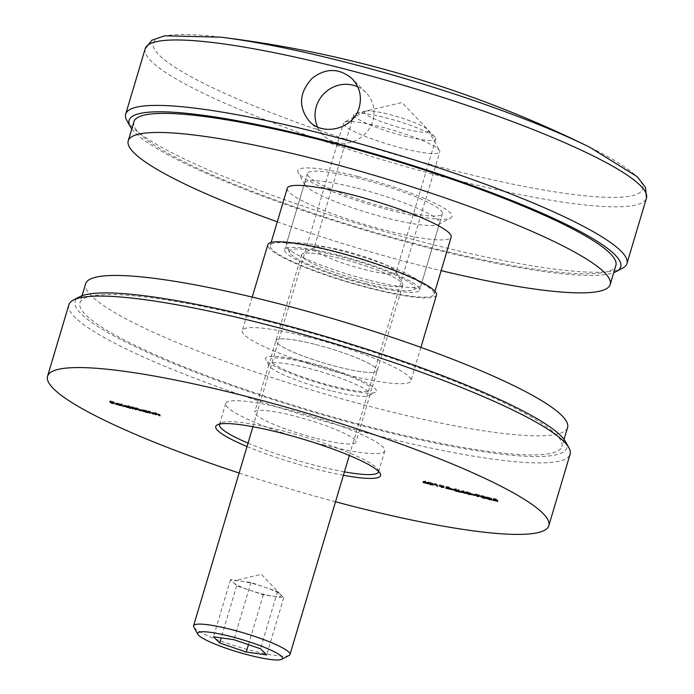 <?xml version="1.0" encoding="UTF-8"?>
<svg xmlns="http://www.w3.org/2000/svg" width="694" height="694" viewBox="0 0 694 694"><rect width="100%" height="100%" fill="white"/><g stroke="black" fill="none" stroke-linecap="round" stroke-linejoin="round"><path stroke-width="0.52" stroke-dasharray="3.47 2.6" d="M239.118 473.039A261.525 38.725 -163.4 0 0 335.514 501.779M343.417 475.26A86.004 12.735 16.6 0 1 316.473 469.257A86.004 12.735 16.6 0 1 247.021 446.52M330.726 390.713A52.805 7.816 16.6 0 1 269.116 365.695A52.805 7.816 16.6 0 1 268.882 364.402A52.805 7.816 16.6 0 1 308.249 368.271A52.805 7.816 16.6 0 1 370.093 394.574A52.805 7.816 16.6 0 1 369.191 395.528A52.805 7.816 16.6 0 1 330.726 390.713M316.516 438.374A52.805 7.816 -163.4 0 0 355.883 442.243A52.805 7.816 -163.4 0 0 307.511 419.662A52.805 7.816 -163.4 0 0 254.672 412.071A52.805 7.816 -163.4 0 0 316.516 438.374M308.596 362.442A57.836 8.562 -163.4 0 0 265.741 359.613A57.836 8.562 -163.4 0 0 318.459 382.932A57.836 8.562 -163.4 0 0 375.341 392.292A57.836 8.562 -163.4 0 0 308.596 362.442M565.567 441.722A256.494 37.979 16.6 0 1 310.053 411.126A256.494 37.979 16.6 0 1 79.498 296.824M68.862 304.779A261.525 38.725 -163.4 0 0 375.142 435.051A261.525 38.725 -163.4 0 0 570.112 454.206M248.036 443.128A82.985 12.284 -163.4 0 0 316.681 465.761A82.985 12.284 -163.4 0 0 344.424 471.868M378.62 471.46A82.985 12.284 -163.4 0 0 378.178 469.803A82.985 12.284 -163.4 0 0 302.532 436.353A82.985 12.284 -163.4 0 0 220.918 422.924A82.985 12.284 -163.4 0 0 219.642 424.069M322.936 444.785A82.985 12.284 -163.4 0 0 384.797 450.866A82.985 12.284 -163.4 0 0 308.787 415.385A82.985 12.284 -163.4 0 0 225.75 403.448A82.985 12.284 -163.4 0 0 322.936 444.785M155.508 413.667L154.259 412.427L156.991 413.112L160.288 414.891L157.026 413.234L155.499 413.086L156.176 413.841L155.508 413.667L155.335 414.24M154.259 412.427L153.981 413.381M154.935 412.6L154.649 413.555M155.161 412.826L154.875 413.78M156.991 413.112L156.705 414.058M160.288 414.891L160.01 415.845M159.62 414.717L159.455 415.29M158.674 413.832L158.44 414.63M157.026 413.234L156.775 414.075M155.499 413.086L155.282 413.789M156.176 413.841L155.89 414.795M149.184 412.062L147.943 410.822L150.667 411.499L153.973 413.277L150.702 411.62L149.175 411.481L149.852 412.236L149.184 412.062L149.019 412.626M147.943 410.822L147.657 411.776M148.611 410.995L148.334 411.95M148.837 411.221L148.551 412.167M150.667 411.499L150.381 412.453M153.973 413.277L153.686 414.231M153.305 413.112L153.131 413.676M152.359 412.227L152.116 413.017M150.702 411.62L150.451 412.47M149.175 411.481L148.967 412.184M149.852 412.236L149.574 413.19M145.74 410.267L147.657 411.672L141.281 409.59L145.74 410.267L145.454 411.212M146.408 410.432L146.13 411.386M147.657 411.672L147.371 412.626M146.981 411.499L146.816 412.071M146.772 411.29L146.599 411.854M144.777 410.961L144.525 411.802M140.925 410.397L141.212 409.443L141.064 410.319M143.511 409.677L143.224 410.631M145.974 410.492L145.731 411.29M144.647 410.813L146.365 410.883L143.675 409.833L141.958 409.764L144.647 410.813L144.361 411.768M146.139 411.958L146.2 411.455M141.619 410.614L141.906 409.66L141.671 410.718M143.675 409.833L143.424 410.683M132.433 407.803L131.192 406.563L133.716 407.187L137.455 408.141L140.57 409.868L137.49 408.263L136.163 408.749L133.751 407.309L132.58 407.447L133.101 407.968L132.433 407.803L132.259 408.367M131.192 406.563L130.906 407.517M131.86 406.727L131.574 407.682M132.077 406.944L131.791 407.899M132.658 406.962L132.372 407.916M133.716 407.187L133.439 408.141M135.755 407.933L135.469 408.887M137.455 408.141L137.178 409.096M140.57 409.868L140.283 410.822M139.902 409.703L139.728 410.267M137.49 408.263L137.238 409.113M135.868 409.087L136.354 408.436L136.067 409.391M136.831 408.922L136.553 409.876M136.163 408.749L135.998 409.321M133.751 407.309L133.5 408.159M132.129 408.141L132.415 407.187L132.294 408.402M133.101 407.968L132.814 408.922M128.485 405.504L130.897 407.413L124.53 405.331L129.231 406.242L128.485 405.504L128.199 406.458M129.153 405.669L128.876 406.623M130.897 407.413L130.611 408.367M130.229 407.239L130.056 407.812M130.012 407.022L129.847 407.595M128.026 406.693L127.765 407.543M124.174 406.137L124.46 405.183L124.313 406.059M126.759 405.417L126.473 406.372M129.231 406.242L129.058 406.814M127.896 406.545L129.613 406.623L125.206 405.496L127.896 406.545L127.609 407.499M129.388 407.69L129.44 407.196M124.868 406.346L125.154 405.391L124.92 406.45M126.915 405.574L126.664 406.424M123.142 405.435L121.398 403.7L123.818 405.608L123.142 405.435L122.977 406.007M121.398 403.7L121.12 404.654M122.075 403.865L121.788 404.819M123.818 405.608L123.532 406.563M118.874 404.255L115.725 403.093L117.841 403.153L121.311 404.533L116.427 403.292L118.874 404.255L118.596 405.209M120.626 404.507L120.34 405.461M121.294 404.732L121.008 405.678M119.116 404.428L118.865 405.279M115.655 403.795L115.941 402.841L115.516 403.804M117.841 403.153L117.564 404.108M120.288 403.951L120.001 404.906M121.311 404.533L121.025 405.487M116.427 403.292L116.176 404.142M116.349 403.162L120.487 404.212L116.739 403.067L116.15 403.821M120.487 404.212L120.253 405.018M116.739 403.067L116.505 403.873M118.032 403.309L117.78 404.16M111.751 402.537L110.051 400.846L113.686 401.765L110.893 401.184L111.422 401.713L114.562 402.641L111.595 401.887L112.419 402.711L111.751 402.537L111.578 403.11M110.051 400.846L109.765 401.8M113.686 401.765L113.408 402.72M113.868 401.939L113.582 402.893M110.893 401.184L110.65 402.017M111.422 401.713L111.135 402.667M114.389 402.468L114.102 403.422M114.562 402.641L114.276 403.596M111.595 401.887L111.344 402.72M112.419 402.711L112.133 403.665M493.365 498.361L496.436 499.133L494.111 499.012L497.867 500.357L493.096 499.229L497.19 500.174L493.451 499.012L493.365 498.361L493.087 499.307M496.436 499.133L496.149 500.088M496.609 499.307L496.323 500.261M494.067 498.665L493.816 499.498M494.111 499.012L493.824 499.966M494.961 499.203L494.675 500.157M497.65 501.458L497.936 500.504L497.581 501.302M495.854 500.287L495.611 501.12M493.096 499.229L492.818 500.183M493.772 499.402L493.486 500.357M495.724 500.122L495.438 501.077M495.013 499.342L494.761 500.174M490.233 498.856L486.85 497.329L488.446 497.078L491.925 498.622L490.233 498.856L489.99 499.689M486.329 497.893L486.607 496.939L486.711 497.78M488.446 497.078L488.168 498.023M491.846 499.949L491.925 498.622L491.638 499.576M491.109 499.758L491.248 498.448L488.645 497.251L487.518 497.503L490.085 498.691L491.248 498.448L491.048 499.125M487.014 498.119L487.301 497.164L487.231 498.457M488.645 497.251L488.394 498.092M490.085 498.691L489.799 499.645M484.49 497.398L481.098 495.872L482.703 495.611L486.173 497.164L484.49 497.398L484.247 498.223M480.578 496.436L480.864 495.481L480.968 496.314M482.703 495.611L482.417 496.566M486.104 498.483L486.39 497.529L485.895 498.11M485.366 498.301L485.505 496.991L482.903 495.794L481.775 496.036L484.343 497.225L485.505 496.991L485.306 497.667M481.272 496.652L481.558 495.698L481.489 496.991M482.903 495.794L482.651 496.626M484.343 497.225L484.056 498.179M477.88 495.716L477.255 495.49L478.643 495.334L475.078 494.059L479.771 495.256L477.88 495.716L477.68 496.366M477.255 495.49L476.969 496.444M478.643 495.334L478.4 496.132M477.871 495.143L477.619 495.976M474.731 494.891L475.017 493.937L474.852 494.822M476.934 494.145L476.648 495.1M479.259 496.045L479.771 495.256L479.485 496.21M477.073 494.31L479.094 495.074L477.073 494.31L476.83 495.143M475.425 495.108L475.702 494.154L475.459 495.178M477.819 495.004L477.533 495.958M472.189 493.816L475.069 494.544L472.189 493.816L471.946 494.649M472.015 493.642L471.738 494.596M474.887 494.371L474.609 495.325M475.069 494.544L474.783 495.499M469.552 493.599L466.168 492.072L467.765 491.812L471.243 493.365L469.552 493.599L469.309 494.423M465.648 492.636L465.926 491.682L466.03 492.514M467.765 491.812L467.487 492.766M471.174 494.683L471.243 493.365L470.957 494.31M470.428 494.501L470.567 493.191L467.964 491.994L466.836 492.237L469.404 493.425L470.567 493.191L470.367 493.868M466.342 492.853L466.836 492.237L466.55 493.191M467.964 491.994L467.713 492.827M469.404 493.425L469.118 494.38M460.877 491.066L463.739 490.788L465.952 492.358L460.877 491.066L460.59 492.02M463.601 490.753L463.323 491.708L463.505 491.057L462.022 491.222L464.243 491.794L463.505 491.057M463.739 490.788L463.453 491.742M465.778 492.185L465.492 493.139M465.952 492.358L465.665 493.313M465.093 492.133L464.841 492.966M465.483 492.532L465.197 493.477M464.425 491.968L464.251 492.532M462.022 491.222L461.822 491.881M464.243 491.794L464.078 492.358M456.643 489.114L454.639 488.897L459.263 490.025L456.947 490.224L460.599 491.283L455.524 489.999L458.613 489.869L456.643 489.114L456.4 489.947M454.995 489.929L455.281 488.975L455.021 490.016M454.292 489.712L454.579 488.758L454.414 489.634M456.505 488.949L456.218 489.903M459.046 491.1L459.324 490.146L458.986 490.979M456.947 490.224L456.73 490.97M460.426 491.109L460.139 492.063M460.599 491.283L460.313 492.237M455.524 489.999L455.238 490.944M457.719 490.033L457.433 490.979M451.516 488.55L454.388 489.287L451.516 488.55L451.265 489.383M451.334 488.376L451.057 489.331M454.214 489.105L453.928 490.059M454.388 489.287L454.102 490.233M446.259 486.373L449.33 487.153L447.005 487.023L450.762 488.368L445.99 487.249L450.085 488.194L446.346 487.032L446.259 486.373L445.982 487.327M449.33 487.153L449.044 488.108M449.504 487.327L449.218 488.281M446.962 486.685L446.71 487.518M447.005 487.023L446.719 487.977M447.856 487.214L447.569 488.168M450.545 489.47L450.831 488.515L450.475 489.322M448.749 488.307L448.506 489.14M445.99 487.249L445.713 488.203M446.667 487.414L446.381 488.368M448.619 488.142L448.333 489.096M447.908 487.361L447.656 488.194M442.26 486.65L441.644 486.433L443.024 486.268L439.467 485.002L444.16 486.19L442.26 486.65L442.069 487.301M441.644 486.433L441.358 487.388M443.024 486.268L442.789 487.075M442.252 486.086L442.009 486.919M439.12 485.835L439.406 484.88L439.233 485.765M441.323 485.089L441.037 486.034M443.639 486.98L444.16 486.19L443.874 487.145M441.462 485.253L443.475 486.017L441.462 485.253L441.211 486.086M439.805 486.043L440.126 485.158L439.84 486.112M442.208 485.939L441.922 486.893M434.47 483.501L436.118 483.796L437.81 485.488L435.615 483.796L434.47 483.501L434.184 484.455M434.73 483.44L434.453 484.395M436.118 483.796L435.832 484.75M437.81 485.488L437.532 486.442M437.142 485.314L436.977 485.887M435.615 483.796L435.372 484.629M431.642 483.952L428.25 482.425L429.855 482.165L433.325 483.718L431.642 483.952L431.39 484.785M427.73 482.989L428.016 482.035L428.12 482.868M429.855 482.165L429.569 483.119M433.256 485.045L433.542 484.091L433.039 484.672M432.518 484.854L432.657 483.545L430.054 482.347L428.918 482.599L431.486 483.779L432.657 483.545L432.457 484.221M428.424 483.206L428.71 482.252L428.64 483.545M430.054 482.347L429.803 483.18M431.486 483.779L431.208 484.733M425.058 480.951L425.665 481.168L424.381 481.358L427.86 482.599L423.262 481.436L425.058 480.951L424.78 481.905M425.665 481.168L425.387 482.122M424.381 481.358L424.199 481.983M425.136 481.532L424.858 482.486M427.634 483.683L427.86 482.599L427.573 483.553M426.047 482.53L425.795 483.362M423.323 482.104L423.609 481.159L423.045 482.165M425.908 482.365L423.939 481.61L425.908 482.365L425.622 483.319M423.618 482.486L423.904 481.532L423.661 482.564M425.17 481.671L424.928 482.504M567.571 427.495A251.462 37.233 16.6 0 1 315.952 391.338A251.462 37.233 16.6 0 1 85.605 283.82M315.354 344.441A52.805 7.816 16.6 0 1 377.198 370.743A52.805 7.816 16.6 0 1 324.358 363.153A52.805 7.816 16.6 0 1 275.986 340.572A52.805 7.816 16.6 0 1 315.354 344.441A52.805 7.816 16.6 0 1 377.198 370.743A52.805 7.816 16.6 0 1 324.358 363.153A52.805 7.816 16.6 0 1 275.986 340.572A52.805 7.816 16.6 0 1 315.354 344.441M267.39 321.305A251.462 37.233 16.6 0 1 561.888 446.563A251.462 37.233 16.6 0 1 310.27 410.406A251.462 37.233 16.6 0 1 79.923 302.888A251.462 37.233 16.6 0 1 267.39 321.305M309.671 363.509A52.805 7.816 16.6 0 1 371.516 389.811A52.805 7.816 16.6 0 1 318.667 382.221A52.805 7.816 16.6 0 1 270.296 359.639A52.805 7.816 16.6 0 1 309.671 363.509M250.005 590.29A25.149 3.722 -163.4 0 0 273.523 596.276A25.149 3.722 -163.4 0 0 280.732 594.732A25.149 3.722 -163.4 0 0 280.654 594.645A25.149 3.722 -163.4 0 0 264.258 587.029A25.149 3.722 -163.4 0 0 240.731 581.043A25.149 3.722 -163.4 0 0 234.052 580.809A25.149 3.722 -163.4 0 0 233.609 582.674L236.697 585.762L263.312 594.827L283.742 597.725L277.557 591.557L250.95 582.492L230.521 579.594L233.609 582.674A25.149 3.722 -163.4 0 0 250.005 590.29M289.12 655.414A50.289 7.443 16.6 0 1 227.528 643.407A50.289 7.443 16.6 0 1 193.808 627.003M345.517 121.849A50.289 7.443 16.6 0 1 396.274 131.183A50.289 7.443 16.6 0 1 439.58 150.693A50.289 7.443 16.6 0 1 439.805 151.917A50.289 7.443 16.6 0 1 389.481 144.69A50.289 7.443 16.6 0 1 343.417 123.185A50.289 7.443 16.6 0 1 344.276 122.274A50.289 7.443 16.6 0 1 345.517 121.849M365.781 111.109A33.399 4.945 16.6 0 1 399.484 117.303A33.399 4.945 16.6 0 1 428.241 130.264A33.399 4.945 16.6 0 1 394.973 126.273A33.399 4.945 16.6 0 1 364.957 111.396A33.399 4.945 16.6 0 1 365.781 111.109M230.521 579.594L213.466 636.788M250.95 582.492L233.895 639.686M277.557 591.557L260.51 648.76M283.742 597.725L266.687 654.928M263.312 594.827L248.452 644.648M236.697 585.762L221.16 637.881M363.404 281.079A52.805 7.816 16.6 0 1 302.463 253.822A52.805 7.816 16.6 0 1 354.4 262.367A52.805 7.816 16.6 0 1 402.537 283.655A52.805 7.816 16.6 0 1 363.404 281.079M366.085 283.751A65.383 9.681 -163.4 0 0 413.702 289.719A65.383 9.681 -163.4 0 0 354.929 260.58A65.383 9.681 -163.4 0 0 289.806 252.781A65.383 9.681 -163.4 0 0 366.085 283.751M220.657 37.172A255.262 37.797 -163.4 0 0 185.177 73.486A255.262 37.797 -163.4 0 0 452.367 170.195A255.262 37.797 -163.4 0 0 589.622 147.171M622.466 268.257A261.525 38.725 16.6 0 1 431.98 244.392A261.525 38.725 16.6 0 1 126.872 120.513M131.782 128.928A256.494 37.979 -163.4 0 0 429.491 248.088A256.494 37.979 -163.4 0 0 613.748 272.612M389.889 208.556A70.406 10.427 -163.4 0 0 442.382 213.709A70.406 10.427 -163.4 0 0 377.883 183.606A70.406 10.427 -163.4 0 0 307.425 173.483A70.406 10.427 -163.4 0 0 389.889 208.556M368.575 280.055A70.406 10.427 16.6 0 1 286.431 246.7A70.406 10.427 16.6 0 1 286.11 244.982A70.406 10.427 16.6 0 1 356.569 255.106A70.406 10.427 16.6 0 1 421.067 285.208A70.406 10.427 16.6 0 1 419.861 286.475A70.406 10.427 16.6 0 1 368.575 280.055M317.54 126.924A30.172 28.775 -45 0 0 323.213 135.148A30.172 28.775 -45 0 0 372.756 120.973A30.172 28.775 -45 0 0 365.851 92.441A30.172 28.775 -45 0 0 357.757 86.845M403.891 135.946A42.75 6.333 -163.4 0 0 435.763 139.078A42.75 6.333 -163.4 0 0 434.921 137.178A42.75 6.333 -163.4 0 0 396.604 120.799A42.75 6.333 -163.4 0 0 355.571 113.521A42.75 6.333 -163.4 0 0 353.827 114.649A42.75 6.333 -163.4 0 0 403.891 135.946M364.107 269.411A42.75 6.333 -163.4 0 0 395.979 272.542A42.75 6.333 -163.4 0 0 395.788 271.493A42.75 6.333 -163.4 0 0 356.82 254.264A42.75 6.333 -163.4 0 0 314.772 247.342A42.75 6.333 -163.4 0 0 314.044 248.114A42.75 6.333 -163.4 0 0 364.107 269.411M357.08 188.169A70.406 10.427 16.6 0 1 439.536 223.242A70.406 10.427 16.6 0 1 438.33 224.509A70.406 10.427 16.6 0 1 369.078 213.119A70.406 10.427 16.6 0 1 304.9 184.734A70.406 10.427 16.6 0 1 304.588 183.016A70.406 10.427 16.6 0 1 357.08 188.169M337.18 254.898A70.406 10.427 -163.4 0 0 284.687 249.745A70.406 10.427 -163.4 0 0 349.186 279.856A70.406 10.427 -163.4 0 0 419.644 289.979A70.406 10.427 -163.4 0 0 337.18 254.898M333.97 251.696A85.501 12.657 -163.4 0 0 270.235 245.433A85.501 12.657 -163.4 0 0 348.553 281.99A85.501 12.657 -163.4 0 0 434.106 294.282A85.501 12.657 -163.4 0 0 333.97 251.696M287.281 188.239A85.501 12.657 -163.4 0 0 365.599 224.795A85.501 12.657 -163.4 0 0 451.152 237.088M277.279 221.794A251.462 37.233 -163.4 0 0 441.15 270.643M133.916 121.754A251.462 37.233 -163.4 0 0 364.263 229.28A251.462 37.233 -163.4 0 0 615.89 265.438M357.774 176.502A80.469 11.919 -163.4 0 0 298.151 172.572A80.469 11.919 -163.4 0 0 371.498 205.016A80.469 11.919 -163.4 0 0 450.64 218.037A80.469 11.919 -163.4 0 0 357.774 176.502M436.509 295.002A88.017 13.03 16.6 0 1 348.44 282.354A88.017 13.03 16.6 0 1 267.823 244.713M340.928 258.645A52.805 7.816 16.6 0 1 402.772 284.948A52.805 7.816 16.6 0 1 349.932 277.357A52.805 7.816 16.6 0 1 301.56 254.776A52.805 7.816 16.6 0 1 340.928 258.645M307.858 336.963A88.017 13.03 16.6 0 1 410.935 380.806A88.017 13.03 16.6 0 1 322.866 368.15A88.017 13.03 16.6 0 1 242.241 330.518A88.017 13.03 16.6 0 1 307.858 336.963M159.655 414.257L159.377 415.212M159.039 414.136L158.839 414.812M155.725 413.39L155.439 414.344M153.339 412.644L153.053 413.598M152.715 412.531L152.515 413.208M149.41 411.785L149.123 412.739M139.893 409.2L139.615 410.154M139.225 409.026L139.017 409.729M135.53 408.124L135.33 408.809M458.37 490.25L458.144 490.979M145.202 48.684A261.525 38.725 -163.4 0 0 451.482 178.957A261.525 38.725 -163.4 0 0 646.452 198.111M268.882 364.402L254.672 412.071M370.093 394.574L355.883 442.243M225.75 403.448L219.495 424.424M384.797 450.866L378.551 471.833M369.191 395.528L375.341 392.292M269.116 365.695L265.741 359.613M220.918 422.924L217.231 424.867M378.178 469.803L380.199 473.455M115.369 403.891L115.655 402.936M491.135 499.715L491.421 498.76M485.392 498.249L485.679 497.294M479.545 496.34L479.832 495.386M470.454 494.449L470.74 493.495M443.934 487.275L444.221 486.329M432.544 484.802L432.83 483.848M422.924 482.252L423.21 481.298M82.057 295.713L79.923 302.888M564.031 439.389L561.888 446.563M301.56 254.776L270.296 359.639M402.772 284.948L371.516 389.811M349.316 455.455L439.805 151.917M252.928 426.723L343.417 123.185M364.957 111.396L344.276 122.274M428.241 130.264L439.58 150.693M280.732 594.732L261.395 574.337L234.052 580.809M307.425 173.483L286.11 244.982M442.382 213.709L421.067 285.208M365.851 92.441L352.023 78.639M323.213 135.148L309.385 121.346M413.702 289.719L419.861 286.475M289.806 252.781L286.431 246.7M434.921 137.178L402.052 102.521L355.571 113.521M353.827 114.649L314.044 248.114M435.763 139.078L395.979 272.542M314.772 247.342L302.463 253.822M395.788 271.493L402.537 283.655M304.588 183.016L284.687 249.745M439.536 223.242L419.644 289.979M271.12 242.466L270.235 245.433M434.982 291.324L434.106 294.282M438.33 224.509L450.64 218.037M304.9 184.734L298.151 172.572M252.208 297.084L242.241 330.518M420.902 347.373L410.935 380.806"/><path stroke-width="1.04" d="M433.039 484.672L431.356 484.906L427.964 483.38L429.569 483.119L433.256 485.045M428.12 482.868L427.964 483.38L427.73 482.989M450.475 489.322L445.713 488.203L449.799 489.149L446.06 487.977L445.982 487.327L449.044 488.108L446.719 487.977L450.545 489.47M450.137 488.298L449.859 488.949M454.102 490.233L451.057 489.331L454.102 490.233M454.414 489.634L458.986 490.979L456.669 491.179L460.313 492.237L455.238 490.944L458.326 490.823L454.292 489.712M455.281 488.975L455.021 490.016M458.656 489.955L458.387 490.623M464.139 492.922L460.59 492.02L463.453 491.742L465.492 493.139L464.806 493.087L465.197 493.477L464.251 492.532M474.783 495.499L471.738 494.596L474.783 495.499M474.852 494.822L479.129 496.488L476.969 496.444L478.357 496.288L474.731 494.891M479.485 496.21L479.129 496.488L479.259 496.045M491.638 499.576L489.955 499.81L486.563 498.283L488.168 498.023L491.846 499.949M486.711 497.78L486.563 498.283L486.329 497.893M123.532 406.563L121.12 404.654L123.532 406.563M124.313 406.059L128.945 407.196L128.199 406.458L128.876 406.623L130.611 408.367L124.174 406.137M149.574 413.19L147.657 411.776L150.381 412.453L153.686 414.231L150.425 412.574L148.889 412.436L149.574 413.19M155.89 414.795L153.981 413.381L156.705 414.058L160.01 415.845L156.74 414.188L155.213 414.04L155.89 414.795M335.514 501.779A261.525 38.725 -163.4 0 0 353.827 506.551A261.525 38.725 -163.4 0 0 548.798 525.705A261.525 38.725 -163.4 0 0 309.229 413.876A261.525 38.725 -163.4 0 0 47.548 376.278A261.525 38.725 -163.4 0 0 239.118 473.039M247.021 446.52A86.004 12.735 16.6 0 1 217.231 424.867A86.004 12.735 16.6 0 1 301.812 438.79A86.004 12.735 16.6 0 1 380.199 473.455A86.004 12.735 16.6 0 1 343.417 475.26M141.064 410.319L146.13 411.386L147.371 412.626L140.925 410.397M132.814 408.922L130.906 407.517L133.439 408.141L137.178 409.096L140.283 410.822L137.212 409.217L135.877 409.703L133.474 408.263L132.294 408.402L132.814 408.922M136.154 408.141L136.067 409.391M132.415 407.187L132.294 408.402M116.141 404.246L121.008 405.678L115.447 404.047L117.564 404.108L121.025 405.487L116.176 404.142M112.133 403.665L109.765 401.8L113.408 402.72L110.615 402.138L114.276 403.596L111.309 402.841L112.133 403.665M497.581 501.302L492.818 500.183L496.904 501.129L493.165 499.966L493.087 499.307L496.149 500.088L493.824 499.966L497.65 501.458M497.242 500.279L496.965 500.929M485.895 498.11L484.204 498.353L480.821 496.826L482.417 496.566L486.104 498.483M480.968 496.314L480.821 496.826L480.578 496.436M470.957 494.31L469.274 494.553L465.882 493.026L467.487 492.766L471.174 494.683M466.03 492.514L465.882 493.026L465.648 492.636M439.233 485.765L443.509 487.431L441.358 487.388L442.746 487.223L439.12 485.835M443.874 487.145L443.509 487.431L443.639 486.98M435.338 484.75L434.184 484.455L435.832 484.75L437.532 486.442L435.372 484.629M427.573 483.553L422.984 482.391L424.78 481.905L425.387 482.122L424.095 482.313L427.634 483.683M73.338 300.06L79.498 296.824A256.494 37.979 16.6 0 1 266.322 320.229A256.494 37.979 16.6 0 1 565.567 441.722L568.941 447.804A261.525 38.725 -163.4 0 0 263.833 323.933A261.525 38.725 -163.4 0 0 73.338 300.06A261.525 38.725 -163.4 0 0 68.862 304.779L47.548 376.278M548.798 525.705L570.112 454.206A261.525 38.725 -163.4 0 0 568.941 447.804M344.424 471.868A82.985 12.284 -163.4 0 0 378.551 471.833A82.985 12.284 -163.4 0 0 378.62 471.46M219.642 424.069A82.985 12.284 -163.4 0 0 219.495 424.424A82.985 12.284 -163.4 0 0 248.036 443.128M146.425 411.004L146.139 411.958L141.671 410.718L144.361 411.768L146.2 411.455M141.906 409.66L141.671 410.718M129.674 406.736L129.388 407.69L124.92 406.45L127.609 407.499L129.44 407.196M125.154 405.391L124.92 406.45M116.063 404.108L120.201 405.166L116.15 403.821M493.339 499.376L493.165 499.966M488.359 498.205L487.231 498.457L491.109 499.758L488.394 498.092M487.301 497.164L487.231 498.457M491.048 499.125L491.109 499.758M482.616 496.748L481.489 496.991L485.366 498.301L482.651 496.626M481.558 495.698L481.489 496.991M485.306 497.667L485.366 498.301M475.459 495.178L478.808 496.028L475.459 495.178L475.702 494.154M478.86 495.846L479.129 495.152M467.678 492.948L466.55 493.191L470.428 494.501L467.713 492.827M466.62 491.899L466.55 493.191M470.367 493.868L470.428 494.501M461.736 492.176L463.965 492.749L461.822 491.881M446.242 487.396L446.06 487.977M439.84 486.112L443.188 486.971L439.84 486.112L440.091 485.089M443.249 486.78L443.518 486.095M429.768 483.302L428.64 483.545L432.518 484.854L429.803 483.18M428.71 482.252L428.64 483.545M432.457 484.221L432.518 484.854M427.235 482.512L426.949 483.466L423.661 482.564L426.975 483.198M423.904 481.532L423.661 482.564M82.057 295.713L85.605 283.82A251.462 37.233 16.6 0 1 273.072 302.237A251.462 37.233 16.6 0 1 567.571 427.495L564.031 439.389M197.859 634.299L193.808 627.003A50.289 7.443 16.6 0 1 193.583 625.771A50.289 7.443 16.6 0 1 195.691 624.435A50.289 7.443 16.6 0 1 250.04 634.889A50.289 7.443 16.6 0 1 289.979 654.503A50.289 7.443 16.6 0 1 289.12 655.414L281.729 659.3A44.26 6.55 -163.4 0 0 241.946 639.582A44.26 6.55 -163.4 0 0 197.859 634.299A44.26 6.55 -163.4 0 0 227.537 648.734A44.26 6.55 -163.4 0 0 281.729 659.3M233.895 639.686L213.466 636.788L219.642 642.956L246.257 652.03L266.687 654.928L260.51 648.76L233.895 639.686M248.452 644.648L246.257 652.03M221.16 637.881L219.642 642.956M220.657 37.172A1148.353 1148.353 0 0 1 589.622 147.171L589.622 147.171A255.262 37.797 -163.4 0 0 220.657 37.172L164.643 35.81L151.899 40.226L145.202 48.684L125.701 114.111A261.525 38.725 16.6 0 1 387.391 151.717A261.525 38.725 16.6 0 1 626.951 263.547A261.525 38.725 16.6 0 1 622.466 268.257L616.315 271.493A256.494 37.979 -163.4 0 0 385.751 157.2A256.494 37.979 -163.4 0 0 130.246 126.594A256.494 37.979 -163.4 0 0 131.782 128.928M130.246 126.594L126.872 120.513A261.525 38.725 16.6 0 1 125.701 114.111M359.214 107.457C362.068 96.414 359.666 86.811 352.023 78.639C339.158 67.899 325.868 67.786 312.153 78.283C299.019 92.718 298.09 107.076 309.385 121.346C323.343 136.675 353.819 128.78 359.214 107.457M613.748 272.612A256.494 37.979 -163.4 0 0 616.315 271.493M357.757 86.845A30.172 28.775 -45 0 0 324.219 93.404A30.172 28.775 -45 0 0 317.54 126.924M434.982 291.324L451.152 237.088A85.501 12.657 -163.4 0 0 351.025 194.494A85.501 12.657 -163.4 0 0 287.281 188.239L271.12 242.466M441.15 270.643A251.462 37.233 -163.4 0 0 610.2 284.505A251.462 37.233 -163.4 0 0 315.701 159.238A251.462 37.233 -163.4 0 0 128.234 140.821A251.462 37.233 -163.4 0 0 277.279 221.794M610.2 284.505L615.89 265.438A251.462 37.233 -163.4 0 0 321.391 140.171A251.462 37.233 -163.4 0 0 133.916 121.754L128.234 140.821M252.208 297.084L267.823 244.713A88.017 13.03 16.6 0 1 333.441 251.159A88.017 13.03 16.6 0 1 436.509 295.002L420.902 347.373M589.622 147.171L637.239 176.701L645.481 187.371L646.452 198.111A261.525 38.725 -163.4 0 0 406.892 86.282A261.525 38.725 -163.4 0 0 145.202 48.684M491.135 499.715L491.421 498.76M485.392 498.249L485.679 497.294M470.454 494.449L470.74 493.495M432.544 484.802L432.83 483.848M289.979 654.503L349.316 455.455M193.583 625.771L252.928 426.723M646.452 198.111L626.951 263.547"/></g></svg>
